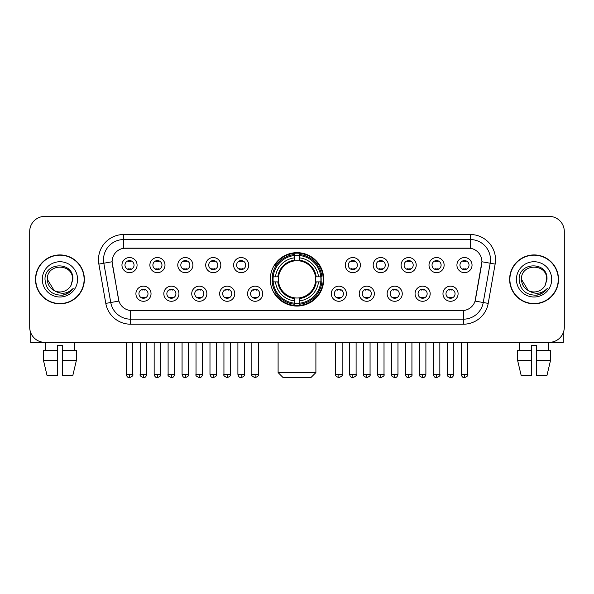<?xml version="1.0" encoding="UTF-8"?>
<svg xmlns="http://www.w3.org/2000/svg" width="594" height="594" viewBox="0 0 594 594"><rect width="100%" height="100%" fill="white"/><g stroke="black" fill="none" stroke-linecap="round" stroke-linejoin="round"><path stroke-width="0.89" d="M270.292 279.366A26.708 26.708 0 0 0 297 306.066A26.708 26.708 0 0 0 323.708 279.366A26.708 26.708 0 0 0 297 252.658A26.708 26.708 0 0 0 270.292 279.366M178.943 293.726A7.559 7.559 0 0 1 171.384 301.284A7.559 7.559 0 0 1 163.825 293.726A7.559 7.559 0 0 1 171.384 286.167A7.559 7.559 0 0 1 178.943 293.726M166.855 293.726A4.537 4.537 0 0 0 171.384 298.262A4.537 4.537 0 0 0 175.921 293.726A4.537 4.537 0 0 0 171.384 289.189A4.537 4.537 0 0 0 166.855 293.726M206.861 293.726A7.559 7.559 0 0 1 199.302 301.284A7.559 7.559 0 0 1 191.743 293.726A7.559 7.559 0 0 1 199.302 286.167A7.559 7.559 0 0 1 206.861 293.726M194.765 293.726A4.537 4.537 0 0 0 199.302 298.262A4.537 4.537 0 0 0 203.839 293.726A4.537 4.537 0 0 0 199.302 289.189A4.537 4.537 0 0 0 194.765 293.726M234.771 293.726A7.559 7.559 0 0 1 227.212 301.284A7.559 7.559 0 0 1 219.654 293.726A7.559 7.559 0 0 1 227.212 286.167A7.559 7.559 0 0 1 234.771 293.726M222.683 293.726A4.537 4.537 0 0 0 227.212 298.262A4.537 4.537 0 0 0 231.749 293.726A4.537 4.537 0 0 0 227.212 289.189A4.537 4.537 0 0 0 222.683 293.726M262.689 293.726A7.559 7.559 0 0 1 255.13 301.284A7.559 7.559 0 0 1 247.572 293.726A7.559 7.559 0 0 1 255.13 286.167A7.559 7.559 0 0 1 262.689 293.726M250.594 293.726A4.537 4.537 0 0 0 255.13 298.262A4.537 4.537 0 0 0 259.667 293.726A4.537 4.537 0 0 0 255.13 289.189A4.537 4.537 0 0 0 250.594 293.726M346.428 293.726A7.559 7.559 0 0 1 338.87 301.284A7.559 7.559 0 0 1 331.311 293.726A7.559 7.559 0 0 1 338.87 286.167A7.559 7.559 0 0 1 346.428 293.726M334.333 293.726A4.537 4.537 0 0 0 338.87 298.262A4.537 4.537 0 0 0 343.406 293.726A4.537 4.537 0 0 0 338.87 289.189A4.537 4.537 0 0 0 334.333 293.726M374.346 293.726A7.559 7.559 0 0 1 366.788 301.284A7.559 7.559 0 0 1 359.229 293.726A7.559 7.559 0 0 1 366.788 286.167A7.559 7.559 0 0 1 374.346 293.726M362.251 293.726A4.537 4.537 0 0 0 366.788 298.262A4.537 4.537 0 0 0 371.317 293.726A4.537 4.537 0 0 0 366.788 289.189A4.537 4.537 0 0 0 362.251 293.726M402.257 293.726A7.559 7.559 0 0 1 394.698 301.284A7.559 7.559 0 0 1 387.139 293.726A7.559 7.559 0 0 1 394.698 286.167A7.559 7.559 0 0 1 402.257 293.726M390.161 293.726A4.537 4.537 0 0 0 394.698 298.262A4.537 4.537 0 0 0 399.235 293.726A4.537 4.537 0 0 0 394.698 289.189A4.537 4.537 0 0 0 390.161 293.726M430.175 293.726A7.559 7.559 0 0 1 422.616 301.284A7.559 7.559 0 0 1 415.058 293.726A7.559 7.559 0 0 1 422.616 286.167A7.559 7.559 0 0 1 430.175 293.726M418.079 293.726A4.537 4.537 0 0 0 422.616 298.262A4.537 4.537 0 0 0 427.145 293.726A4.537 4.537 0 0 0 422.616 289.189A4.537 4.537 0 0 0 418.079 293.726M458.085 293.726A7.559 7.559 0 0 1 450.527 301.284A7.559 7.559 0 0 1 442.968 293.726A7.559 7.559 0 0 1 450.527 286.167A7.559 7.559 0 0 1 458.085 293.726M445.99 293.726A4.537 4.537 0 0 0 450.527 298.262A4.537 4.537 0 0 0 455.063 293.726A4.537 4.537 0 0 0 450.527 289.189A4.537 4.537 0 0 0 445.99 293.726M151.032 293.726A7.559 7.559 0 0 1 143.473 301.284A7.559 7.559 0 0 1 135.915 293.726A7.559 7.559 0 0 1 143.473 286.167A7.559 7.559 0 0 1 151.032 293.726M138.937 293.726A4.537 4.537 0 0 0 143.473 298.262A4.537 4.537 0 0 0 148.01 293.726A4.537 4.537 0 0 0 143.473 289.189A4.537 4.537 0 0 0 138.937 293.726M164.991 265.102A7.559 7.559 0 0 1 157.432 272.661A7.559 7.559 0 0 1 149.874 265.102A7.559 7.559 0 0 1 157.432 257.551A7.559 7.559 0 0 1 164.991 265.102M152.896 265.102A4.537 4.537 0 0 0 157.432 269.639A4.537 4.537 0 0 0 161.962 265.102A4.537 4.537 0 0 0 157.432 260.573A4.537 4.537 0 0 0 152.896 265.102M192.902 265.102A7.559 7.559 0 0 1 185.343 272.661A7.559 7.559 0 0 1 177.784 265.102A7.559 7.559 0 0 1 185.343 257.551A7.559 7.559 0 0 1 192.902 265.102M180.806 265.102A4.537 4.537 0 0 0 185.343 269.639A4.537 4.537 0 0 0 189.88 265.102A4.537 4.537 0 0 0 185.343 260.573A4.537 4.537 0 0 0 180.806 265.102M220.812 265.102A7.559 7.559 0 0 1 213.261 272.661A7.559 7.559 0 0 1 205.702 265.102A7.559 7.559 0 0 1 213.261 257.551A7.559 7.559 0 0 1 220.812 265.102M208.724 265.102A4.537 4.537 0 0 0 213.261 269.639A4.537 4.537 0 0 0 217.79 265.102A4.537 4.537 0 0 0 213.261 260.573A4.537 4.537 0 0 0 208.724 265.102M248.73 265.102A7.559 7.559 0 0 1 241.171 272.661A7.559 7.559 0 0 1 233.613 265.102A7.559 7.559 0 0 1 241.171 257.551A7.559 7.559 0 0 1 248.73 265.102M236.635 265.102A4.537 4.537 0 0 0 241.171 269.639A4.537 4.537 0 0 0 245.708 265.102A4.537 4.537 0 0 0 241.171 260.573A4.537 4.537 0 0 0 236.635 265.102M360.387 265.102A7.559 7.559 0 0 1 352.829 272.661A7.559 7.559 0 0 1 345.27 265.102A7.559 7.559 0 0 1 352.829 257.551A7.559 7.559 0 0 1 360.387 265.102M348.292 265.102A4.537 4.537 0 0 0 352.829 269.639A4.537 4.537 0 0 0 357.365 265.102A4.537 4.537 0 0 0 352.829 260.573A4.537 4.537 0 0 0 348.292 265.102M388.298 265.102A7.559 7.559 0 0 1 380.739 272.661A7.559 7.559 0 0 1 373.188 265.102A7.559 7.559 0 0 1 380.739 257.551A7.559 7.559 0 0 1 388.298 265.102M376.21 265.102A4.537 4.537 0 0 0 380.739 269.639A4.537 4.537 0 0 0 385.276 265.102A4.537 4.537 0 0 0 380.739 260.573A4.537 4.537 0 0 0 376.21 265.102M416.216 265.102A7.559 7.559 0 0 1 408.657 272.661A7.559 7.559 0 0 1 401.099 265.102A7.559 7.559 0 0 1 408.657 257.551A7.559 7.559 0 0 1 416.216 265.102M404.12 265.102A4.537 4.537 0 0 0 408.657 269.639A4.537 4.537 0 0 0 413.194 265.102A4.537 4.537 0 0 0 408.657 260.573A4.537 4.537 0 0 0 404.12 265.102M444.126 265.102A7.559 7.559 0 0 1 436.568 272.661A7.559 7.559 0 0 1 429.009 265.102A7.559 7.559 0 0 1 436.568 257.551A7.559 7.559 0 0 1 444.126 265.102M432.038 265.102A4.537 4.537 0 0 0 436.568 269.639A4.537 4.537 0 0 0 441.104 265.102A4.537 4.537 0 0 0 436.568 260.573A4.537 4.537 0 0 0 432.038 265.102M472.044 265.102A7.559 7.559 0 0 1 464.486 272.661A7.559 7.559 0 0 1 456.927 265.102A7.559 7.559 0 0 1 464.486 257.551A7.559 7.559 0 0 1 472.044 265.102M459.949 265.102A4.537 4.537 0 0 0 464.486 269.639A4.537 4.537 0 0 0 469.022 265.102A4.537 4.537 0 0 0 464.486 260.573A4.537 4.537 0 0 0 459.949 265.102M137.073 265.102A7.559 7.559 0 0 1 129.514 272.661A7.559 7.559 0 0 1 121.956 265.102A7.559 7.559 0 0 1 129.514 257.551A7.559 7.559 0 0 1 137.073 265.102M124.978 265.102A4.537 4.537 0 0 0 129.514 269.639A4.537 4.537 0 0 0 134.051 265.102A4.537 4.537 0 0 0 129.514 260.573A4.537 4.537 0 0 0 124.978 265.102M105.791 303.393L98.864 264.092A25.193 25.193 0 0 1 123.671 234.519L470.329 234.519A25.193 25.193 0 0 1 495.136 264.092L488.209 303.393A25.193 25.193 0 0 1 463.402 324.205L130.598 324.205A25.193 25.193 0 0 1 105.791 303.393L118.926 301.076L112.288 264.092A13.603 13.603 0 0 1 125.683 248.129L468.317 248.129A13.603 13.603 0 0 1 481.712 264.092L475.49 299.361A13.603 13.603 0 0 1 462.095 310.603L131.905 310.603A13.603 13.603 0 0 1 118.51 299.361L112.08 261.761L103.824 263.216A20.151 20.151 0 0 1 123.671 239.56L470.329 239.56A20.151 20.151 0 0 1 490.176 263.216L483.249 302.517A20.151 20.151 0 0 1 463.402 319.171L130.598 319.171A20.151 20.151 0 0 1 110.751 302.517L103.824 263.216A20.151 20.151 0 0 1 103.519 259.712M272.691 281.883A24.436 24.436 0 0 1 272.691 276.849M35.492 279.366A24.436 24.436 0 0 0 59.935 303.801A24.436 24.436 0 0 0 84.37 279.366A24.436 24.436 0 0 0 59.935 254.93A24.436 24.436 0 0 0 35.492 279.366M509.63 279.366A24.436 24.436 0 0 0 534.065 303.801A24.436 24.436 0 0 0 558.509 279.366A24.436 24.436 0 0 0 534.065 254.93A24.436 24.436 0 0 0 509.63 279.366M123.671 234.519L123.671 248.277L470.329 248.277L470.329 234.519M112.08 261.731L112.229 259.712M462.095 310.603L131.905 310.603M495.136 264.092L481.92 261.761L475.074 301.076L488.209 303.393M475.49 299.361L475.408 299.792M118.592 299.792L118.51 299.361M564.3 231.497A15.117 15.117 0 0 0 549.183 216.379L44.817 216.379A15.117 15.117 0 0 0 29.7 231.497L29.7 327.235A15.117 15.117 0 0 0 44.817 342.344L549.183 342.344A15.117 15.117 0 0 0 564.3 327.235L564.3 231.497L564.3 327.235M29.7 231.497L29.7 327.235M549.183 216.379L44.817 216.379M44.817 342.344L549.183 342.344M84.118 279.366A24.183 24.183 0 0 0 59.935 255.182A24.183 24.183 0 0 0 35.744 279.366A24.183 24.183 0 0 0 59.935 303.549A24.183 24.183 0 0 0 84.118 279.366M54.18 290.57L47.334 279.366C46.562 263.112 73.3 263.112 72.527 279.366L71.146 285.098L72.832 279.366C74.079 261.174 44.453 261.62 45.003 279.366C46.005 290.08 51.916 295.352 62.726 295.181C67.122 294.334 70.612 292.085 73.188 288.432C67.374 294.015 61.071 294.743 54.277 290.622A12.6 12.6 0 0 0 71.146 285.098L72.527 279.536M54.277 290.622C49.874 288.194 47.557 284.437 47.334 279.366M42.3 279.366A17.634 17.634 0 0 0 59.935 297A17.634 17.634 0 0 0 77.569 279.366A17.634 17.634 0 0 0 59.935 261.731A17.634 17.634 0 0 0 42.3 279.366M73.151 288.484L68.689 292.827M68.585 292.894L62.801 295.166M30.71 332.662L30.71 342.344L89.159 342.344M43.496 350.408L43.496 360.484L47.075 375.601L43.496 360.484L43.496 350.408L57.41 350.408L57.41 345.374L62.452 345.374L62.452 350.408L76.366 350.408L76.366 360.484L72.787 375.601L76.366 360.484L62.452 360.484L62.452 350.408L62.452 375.601L72.787 375.601M74.547 342.344L74.324 350.408M57.41 350.408L57.41 375.601L47.075 375.601M43.496 360.484L57.41 360.484M45.322 342.344L45.538 350.408M558.256 279.366A24.183 24.183 0 0 0 534.065 255.182A24.183 24.183 0 0 0 509.882 279.366A24.183 24.183 0 0 0 534.065 303.549A24.183 24.183 0 0 0 558.256 279.366M528.244 290.533L521.473 279.366C520.7 263.112 547.438 263.112 546.666 279.366L545.285 285.098L546.97 279.366C548.217 261.174 518.584 261.62 519.141 279.366C520.144 290.08 526.054 295.352 536.857 295.181C541.26 294.334 544.75 292.085 547.326 288.432C541.513 294.015 535.209 294.743 528.415 290.622L528.4 290.615A12.6 12.6 0 0 0 545.285 285.098L546.666 279.536M528.415 290.622C524.012 288.194 521.695 284.437 521.473 279.366M516.431 279.366A17.634 17.634 0 0 0 534.065 297A17.634 17.634 0 0 0 551.7 279.366A17.634 17.634 0 0 0 534.065 261.731A17.634 17.634 0 0 0 516.431 279.366M547.289 288.484L542.819 292.827M542.716 292.894L536.939 295.166M310.855 377.621L283.145 377.621L278.103 372.579L315.897 372.579L310.855 377.621M315.473 281.883A18.644 18.644 0 0 0 299.517 260.892L299.517 260.892A18.644 18.644 0 0 0 278.527 281.883A18.644 18.644 0 0 0 315.473 281.883L316.216 281.883L315.473 281.883A18.644 18.644 0 0 1 299.517 297.839L299.517 300.883A21.666 21.666 0 0 0 318.518 281.883L321.866 281.883A24.993 24.993 0 0 1 299.517 304.232L299.517 303.215A23.983 23.983 0 0 0 320.849 281.883M273.203 281.883A23.931 23.931 0 0 1 273.203 276.849M299.517 255.561A23.931 23.931 0 0 0 294.483 255.561M320.797 276.849A23.931 23.931 0 0 1 320.797 281.883M321.866 276.849A24.993 24.993 0 0 0 299.517 254.499L299.517 255.517A23.983 23.983 0 0 1 320.849 276.849L321.866 276.849M272.134 281.883A24.993 24.993 0 0 0 294.483 304.232L294.483 303.215A23.983 23.983 0 0 1 273.151 281.883L272.134 281.883M320.849 276.849L318.518 276.849A21.666 21.666 0 0 0 299.517 257.848L299.517 255.517M299.517 303.215L299.517 300.883M273.151 281.883L275.482 281.883A21.666 21.666 0 0 0 294.483 300.883L294.483 303.215M299.517 257.848L299.517 260.15A19.379 19.379 0 0 1 316.216 276.849L318.518 276.849M318.518 281.883L316.216 281.883A19.379 19.379 0 0 1 299.517 298.582M294.483 300.883L294.483 297.839A18.644 18.644 0 0 1 278.527 281.883L275.482 281.883M315.473 276.849L316.216 276.849M299.517 303.163A23.931 23.931 0 0 1 294.483 303.163M294.483 254.499A24.993 24.993 0 0 0 272.134 276.849L273.151 276.849A23.983 23.983 0 0 1 294.483 255.517L294.483 254.499M294.483 255.517L294.483 257.848A21.666 21.666 0 0 0 275.482 276.849L273.151 276.849M294.483 260.863L294.483 257.848M275.482 276.849L277.784 276.849A19.379 19.379 0 0 1 294.483 260.15M294.483 297.839L294.483 298.582A19.379 19.379 0 0 1 277.784 281.883M276.039 265.763L274.606 265.763A26.203 26.203 0 0 1 323.203 279.366A26.203 26.203 0 0 1 274.606 292.968L276.039 292.968M128.007 269.379L128.007 268.666A3.868 3.868 0 0 0 131.029 268.666L131.029 269.379M131.029 260.833L131.029 261.546A3.868 3.868 0 0 0 128.007 261.546L128.007 260.833M155.918 269.379L155.918 268.666A3.868 3.868 0 0 0 158.94 268.666L158.94 269.379M158.94 260.833L158.94 261.546A3.868 3.868 0 0 0 155.918 261.546L155.918 260.833M183.836 269.379L183.836 268.666A3.868 3.868 0 0 0 186.858 268.666L186.858 269.379M186.858 260.833L186.858 261.546A3.868 3.868 0 0 0 183.836 261.546L183.836 260.833M211.746 269.379L211.746 268.666A3.868 3.868 0 0 0 214.768 268.666L214.768 269.379M214.768 260.833L214.768 261.546A3.868 3.868 0 0 0 211.746 261.546L211.746 260.833M239.657 269.379L239.657 268.666A3.868 3.868 0 0 0 242.686 268.666L242.686 269.379M242.686 260.833L242.686 261.546A3.868 3.868 0 0 0 239.657 261.546L239.657 260.833M351.314 269.379L351.314 268.666A3.868 3.868 0 0 0 354.343 268.666L354.343 269.379M354.343 260.833L354.343 261.546A3.868 3.868 0 0 0 351.314 261.546L351.314 260.833M379.232 269.379L379.232 268.666A3.868 3.868 0 0 0 382.254 268.666L382.254 269.379M382.254 260.833L382.254 261.546A3.868 3.868 0 0 0 379.232 261.546L379.232 260.833M407.142 269.379L407.142 268.666A3.868 3.868 0 0 0 410.164 268.666L410.164 269.379M410.164 260.833L410.164 261.546A3.868 3.868 0 0 0 407.142 261.546L407.142 260.833M435.06 269.379L435.06 268.666A3.868 3.868 0 0 0 438.082 268.666L438.082 269.379M438.082 260.833L438.082 261.546A3.868 3.868 0 0 0 435.06 261.546L435.06 260.833M462.971 269.379L462.971 268.666A3.868 3.868 0 0 0 465.993 268.666L465.993 269.379M465.993 260.833L465.993 261.546A3.868 3.868 0 0 0 462.971 261.546L462.971 260.833M141.959 298.002L141.959 297.282A3.868 3.868 0 0 0 144.981 297.282L144.981 298.002M144.981 289.449L144.981 290.169A3.868 3.868 0 0 0 141.959 290.169L141.959 289.449M169.877 298.002L169.877 297.282A3.868 3.868 0 0 0 172.899 297.282L172.899 298.002M172.899 289.449L172.899 290.169A3.868 3.868 0 0 0 169.877 290.169L169.877 289.449M197.787 298.002L197.787 297.282A3.868 3.868 0 0 0 200.809 297.282L200.809 298.002M200.809 289.449L200.809 290.169A3.868 3.868 0 0 0 197.787 290.169L197.787 289.449M225.705 298.002L225.705 297.282A3.868 3.868 0 0 0 228.727 297.282L228.727 298.002M228.727 289.449L228.727 290.169A3.868 3.868 0 0 0 225.705 290.169L225.705 289.449M253.616 298.002L253.616 297.282A3.868 3.868 0 0 0 256.638 297.282L256.638 298.002M256.638 289.449L256.638 290.169A3.868 3.868 0 0 0 253.616 290.169L253.616 289.449M337.362 298.002L337.362 297.282A3.868 3.868 0 0 0 340.384 297.282L340.384 298.002M340.384 289.449L340.384 290.169A3.868 3.868 0 0 0 337.362 290.169L337.362 289.449M365.273 298.002L365.273 297.282A3.868 3.868 0 0 0 368.295 297.282L368.295 298.002M368.295 289.449L368.295 290.169A3.868 3.868 0 0 0 365.273 290.169L365.273 289.449M393.191 298.002L393.191 297.282A3.868 3.868 0 0 0 396.213 297.282L396.213 298.002M396.213 289.449L396.213 290.169A3.868 3.868 0 0 0 393.191 290.169L393.191 289.449M421.101 298.002L421.101 297.282A3.868 3.868 0 0 0 424.123 297.282L424.123 298.002M424.123 289.449L424.123 290.169A3.868 3.868 0 0 0 421.101 290.169L421.101 289.449M449.019 298.002L449.019 297.282A3.868 3.868 0 0 0 452.041 297.282L452.041 298.002M452.041 289.449L452.041 290.169A3.868 3.868 0 0 0 449.019 290.169L449.019 289.449M563.29 332.662L563.29 342.344L504.841 342.344M531.548 350.408L531.548 360.484L517.634 360.484L521.213 375.601L517.634 360.484L517.634 350.408L531.548 350.408L531.548 345.374L536.59 345.374L536.59 350.408L550.504 350.408L550.504 360.484L546.926 375.601L550.504 360.484L536.59 360.484L536.59 350.408M548.678 342.344L548.462 350.408M531.548 360.484L531.548 375.601L521.213 375.601M546.926 375.601L536.59 375.601L536.59 360.484M519.453 342.344L519.676 350.408M463.402 310.543L463.402 324.205M130.598 324.205L130.598 310.543M98.864 264.092L103.824 263.216M294.483 303.393A24.161 24.161 0 0 0 299.517 303.393M321.027 281.883A24.161 24.161 0 0 0 321.027 276.849M299.517 255.338A24.161 24.161 0 0 0 294.483 255.338M129.514 374.346L126.24 374.346C126.812 376.678 127.903 377.769 129.514 377.621L129.514 374.346L132.789 374.346L132.789 342.344M157.432 374.346L154.158 374.346C154.73 376.678 155.821 377.769 157.432 377.621L157.432 374.346L160.707 374.346L160.707 342.344M185.343 374.346L182.068 374.346C182.64 376.678 183.732 377.769 185.343 377.621L185.343 374.346L188.617 374.346L188.617 342.344M213.261 374.346L209.979 374.346C210.551 376.678 211.65 377.769 213.261 377.621L213.261 374.346L216.535 374.346L216.535 342.344M241.171 374.346L237.897 374.346C238.469 376.678 239.56 377.769 241.171 377.621L241.171 374.346L244.446 374.346L244.446 342.344M352.829 374.346L349.554 374.346C350.126 376.678 351.217 377.769 352.829 377.621L352.829 374.346L356.103 374.346L356.103 342.344M380.739 374.346L377.465 374.346C378.036 376.678 379.128 377.769 380.739 377.621L380.739 374.346L384.021 374.346L384.021 342.344M408.657 374.346L405.383 374.346C405.954 376.678 407.046 377.769 408.657 377.621L408.657 374.346L411.932 374.346L411.932 342.344M436.568 374.346L433.293 374.346C433.865 376.678 434.957 377.769 436.568 377.621L436.568 374.346L439.842 374.346L439.842 342.344M464.486 374.346L461.211 374.346C461.783 376.678 462.875 377.769 464.486 377.621L464.486 374.346L467.76 374.346L467.76 342.344M143.473 374.346L140.199 374.346C139.531 375.393 140.622 376.485 143.473 377.621L143.473 374.346L146.748 374.346L146.748 342.344M171.384 374.346L168.109 374.346C167.449 375.393 168.54 376.485 171.384 377.621L171.384 374.346L174.658 374.346L174.658 342.344M199.302 374.346L196.027 374.346C195.359 375.393 196.451 376.485 199.302 377.621L199.302 374.346L202.576 374.346L202.576 342.344M227.212 374.346L223.938 374.346C223.277 375.393 224.369 376.485 227.212 377.621L227.212 374.346L230.487 374.346L230.487 342.344M255.13 374.346L251.856 374.346C251.188 375.393 252.279 376.485 255.13 377.621L255.13 374.346L258.405 374.346L258.405 342.344M338.87 374.346L335.595 374.346C334.934 375.393 336.026 376.485 338.87 377.621L338.87 374.346L342.144 374.346L342.144 342.344M366.788 374.346L363.513 374.346C362.845 375.393 363.936 376.485 366.788 377.621L366.788 374.346L370.062 374.346L370.062 342.344M394.698 374.346L391.424 374.346C390.763 375.393 391.854 376.485 394.698 377.621L394.698 374.346L397.973 374.346L397.973 342.344M422.616 374.346L419.342 374.346C418.673 375.393 419.765 376.485 422.616 377.621L422.616 374.346L425.891 374.346L425.891 342.344M450.527 374.346L447.252 374.346C446.591 375.393 447.683 376.485 450.527 377.621L450.527 374.346L453.801 374.346L453.801 342.344M315.897 342.344L315.897 372.579M278.103 342.344L278.103 372.579M126.24 374.346L126.24 342.344M132.789 374.346C133.457 375.393 132.365 376.485 129.514 377.621M154.158 374.346L154.158 342.344M160.707 374.346C161.368 375.393 160.276 376.485 157.432 377.621M182.068 374.346L182.068 342.344M188.617 374.346C189.286 375.393 188.194 376.485 185.343 377.621M209.979 374.346L209.979 342.344M216.535 374.346C217.196 375.393 216.105 376.485 213.261 377.621M237.897 374.346L237.897 342.344M244.446 374.346C245.114 375.393 244.023 376.485 241.171 377.621M349.554 374.346L349.554 342.344M356.103 374.346C356.771 375.393 355.68 376.485 352.829 377.621M377.465 374.346L377.465 342.344M384.021 374.346C384.682 375.393 383.59 376.485 380.739 377.621M405.383 374.346L405.383 342.344M411.932 374.346C412.592 375.393 411.501 376.485 408.657 377.621M433.293 374.346L433.293 342.344M439.842 374.346C440.51 375.393 439.419 376.485 436.568 377.621M461.211 374.346L461.211 342.344M467.76 374.346C468.421 375.393 467.329 376.485 464.486 377.621M140.199 374.346L140.199 342.344M146.748 374.346C146.176 376.678 145.085 377.769 143.473 377.621M168.109 374.346L168.109 342.344M174.658 374.346C174.087 376.678 172.995 377.769 171.384 377.621M196.027 374.346L196.027 342.344M202.576 374.346C202.005 376.678 200.913 377.769 199.302 377.621M223.938 374.346L223.938 342.344M230.487 374.346C231.155 375.393 230.064 376.485 227.212 377.621M251.856 374.346L251.856 342.344M258.405 374.346C259.066 375.393 257.974 376.485 255.13 377.621M335.595 374.346L335.595 342.344M342.144 374.346C342.812 375.393 341.721 376.485 338.87 377.621M363.513 374.346L363.513 342.344M370.062 374.346C370.723 375.393 369.631 376.485 366.788 377.621M391.424 374.346L391.424 342.344M397.973 374.346C397.401 376.678 396.309 377.769 394.698 377.621M419.342 374.346L419.342 342.344M425.891 374.346C425.319 376.678 424.227 377.769 422.616 377.621M447.252 374.346L447.252 342.344M453.801 374.346C453.229 376.678 452.138 377.769 450.527 377.621"/></g></svg>
